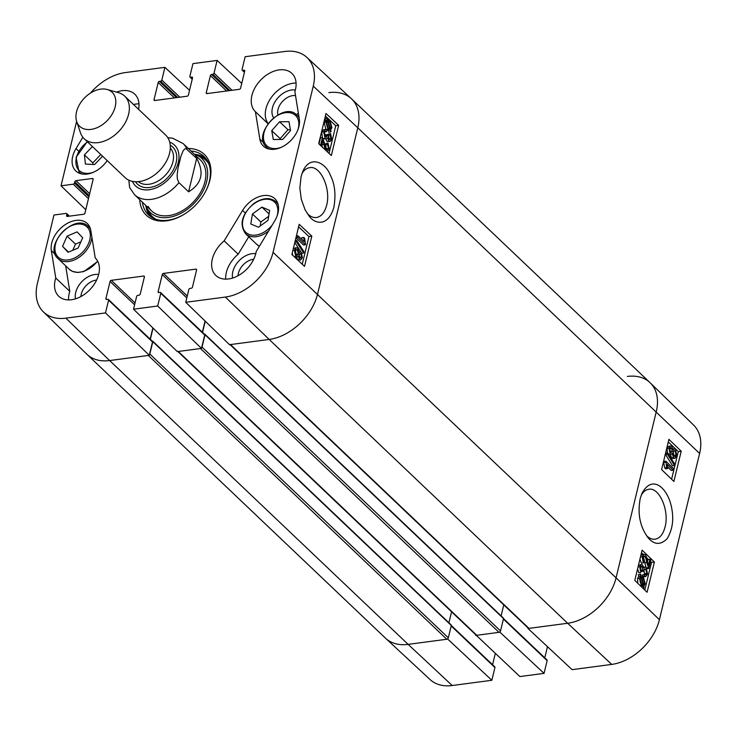 <?xml version="1.0" encoding="UTF-8"?>
<svg xmlns="http://www.w3.org/2000/svg" width="737" height="737" viewBox="0 0 737 737"><rect width="100%" height="100%" fill="white"/><g stroke="black" fill="none" stroke-linecap="round" stroke-linejoin="round"><path stroke-width="1.11" d="M643.235 556.564L644.792 556.371L642.885 557.458L643.834 561.401L643.346 562.902L642.12 556.665L643.88 554.233L645.197 554.804C646.008 555.191 646.773 557.458 647.501 561.603L648.385 565.463L649.877 559.291L650.789 560.175L648.772 568.494L646.708 562.524C646.073 558.793 645.437 556.739 644.792 556.371L643.972 556.02M646.985 568.715L648.772 568.494M646.432 567.895L648.164 567.674M646.22 567.923L644.764 562.773C644.129 559.042 643.484 556.988 642.848 556.619M639.928 559.171L641.402 563.142L643.346 562.902M640.895 555.173L643.88 554.233M647.473 561.456L647.934 559.54L649.877 559.291M642.517 576.076L642.728 574.676L645.741 574.74L646.773 573.423L645.796 569.277L644.838 568.853L643.548 571.488L642.765 570.53L642.176 566.486L641.42 566.154M644.534 574.445L643.852 569.526M641.218 571.258L643.548 571.488M641.126 570.742L642.765 570.53M640.895 570.539L640.232 566.725M640.748 566.661L642.176 566.486L640.481 567.389L641.319 571L640.775 572.382L639.698 566.67L641.365 564.422L642.581 564.911L643.714 568.144L644.875 567.029L646.183 567.619L647.556 574.187L645.732 576.546L644.414 576.094L644.672 574.427M637.56 568.955L638.832 572.631L640.775 572.382M638.426 565.343L641.365 564.422M642.848 576.288L644.414 576.094M645.732 576.546L643.429 576.795M641.577 577.172L643.088 577.992L644.543 583.225L643.604 584.8L641.577 577.172M642.71 581.429L642.305 579.918M643.475 584.33L644.147 584.248M641.061 577.311L643.097 584.966L641.568 584.165L640.084 578.886L641.061 577.311M640.49 582.718L639.946 580.673M640.278 574.353L640.748 574.049L641.218 575.855L643.364 576.73L645.188 583.796L643.926 586.016L643.926 588.062L643.438 586.247L641.273 585.408L639.458 578.287L640.729 576.076L640.278 574.353L638.334 574.593L640.748 574.049M642.867 588.19L643.926 588.062M641.632 587.002L641.494 586.495L643.438 586.247M637.818 583.317L637.514 578.527L638.786 576.316L640.729 576.076M638.786 576.316L638.334 574.593M670.467 452.14L669.786 448.962L671.508 448.114L672.199 451.284L670.467 452.14L671.269 452.5M670.734 447.783L671.508 448.114L670.044 448.299M670.182 451.79L669.564 448.354M673.894 456.074L672.964 452.076L674.152 450.556L675.166 451.007L676.087 455.033L674.954 456.516L673.894 456.074M673.858 456.046L673.222 451.247M670.117 453.771L669.012 448.243L670.679 446.014L671.895 446.521L672.982 449.874L674.198 448.815L675.534 449.395L676.861 455.788L674.972 458.303L673.498 457.668L672.135 453.375L671.149 454.222L668.376 453.983M667.455 453.006L667.068 448.492L668.735 446.253L670.679 446.014M674.972 458.303L673.028 458.543L671.554 457.907L670.191 453.623M671.149 454.222L668.597 454.333M667.446 454.213L667.74 452.969L674.806 464.282L674.502 465.535L667.446 454.213L665.502 454.462L665.797 453.218L667.74 452.969M665.502 454.462L672.559 465.775L674.502 465.535M673.213 470.188L667.206 464.384L667.593 468.575L666.681 467.691L665.88 461.196L673.59 468.64L673.213 470.188L671.269 470.436L667.529 466.816M666.681 467.691L664.737 467.94L665.649 468.815L667.593 468.575M664.737 467.94L663.687 462.44L665.631 462.191M663.687 462.44L663.936 461.445L665.88 461.196M644.792 590.051L651.48 562.414L650.476 561.447M648.44 559.475L646.681 557.78M643.115 554.335L641.476 552.75M671.6 479.234L678.289 451.597L668.284 441.933M673.894 481.445L661.596 469.58L668.91 439.353L681.209 451.228L673.894 481.445M681.209 451.228L678.289 451.597M647.086 592.262L634.787 580.397L642.102 550.171L654.392 562.045L647.086 592.262M654.392 562.045L651.48 562.414M641.19 495.328C643.235 491.754 645.759 489.727 648.763 489.276C659.293 486.973 669.62 510.75 665.05 526.937C663.153 534.279 659.845 538.36 655.119 539.171C652.125 539.576 649.223 538.342 646.413 535.477M640.213 498.627C637.404 513.661 639.956 526.605 647.869 537.439C653.894 544.809 660.251 545.306 666.957 538.913C672.586 529.848 674.088 519.17 671.435 506.881C667.611 488.207 652.512 473.873 642.056 493.191L640.213 498.627M659.403 619.697L699.616 453.476A46.302 31.58 -46.4 0 0 693.637 425.129L650.209 382.835A47.03 32.078 133.6 0 1 656.28 411.624L616.068 577.845A47.03 32.078 133.6 0 1 567.647 623.262L528.005 628.504L572.096 669.657L611.728 664.415A46.302 31.58 -46.4 0 0 659.403 619.697L616.068 577.845A47.03 32.078 133.6 0 1 567.647 623.262L528.973 628.375L230.488 344.566A1.474 1.004 133.6 0 1 229.778 344.372M105.492 312.921L65.86 318.163A46.302 31.58 133.6 0 1 43.363 311.871L86.791 354.165A47.03 32.078 -46.4 0 0 109.638 360.559L148.312 355.437L446.797 639.255L408.132 644.368A47.03 32.078 133.6 0 1 385.663 638.334L430.095 679.578A46.302 31.58 -46.4 0 0 452.214 685.521L491.846 680.279L447.764 639.126L408.132 644.368A47.03 32.078 133.6 0 1 385.469 638.159L86.984 354.34A47.03 32.078 133.6 0 0 109.638 360.559L149.279 355.317L105.492 312.921L108.579 300.189A1.179 0.801 -46.4 0 0 107.851 299.314L106.644 299.471A1.179 0.801 133.6 0 1 105.916 298.596L110.062 281.47A1.179 0.801 133.6 0 1 111.278 280.327L143.66 276.043A1.179 0.801 133.6 0 1 144.388 276.928L140.242 294.054A1.179 0.801 133.6 0 1 139.026 295.187L137.819 295.344A1.179 0.801 -46.4 0 0 136.612 296.486L133.535 309.208L177.313 351.604L201.487 348.408L157.7 306.012L133.535 309.208M447.764 639.126L447.893 638.62M475.918 634.953L519.889 676.566L544.053 673.369L499.972 632.217L475.807 635.414M499.972 632.217L500.091 631.71M528.125 628.044L528.005 628.504M627.362 376.441A47.03 32.078 133.6 0 1 650.209 382.835M547.471 646.681L544.772 657.819M502.966 617.928A0.884 0.599 133.6 0 1 503.509 618.583L546.983 659.919A1.179 0.801 133.6 0 1 547.14 660.638L544.053 673.369M495.264 653.59L492.574 664.728M450.758 624.838A0.884 0.599 133.6 0 1 451.302 625.492L494.776 666.828A1.179 0.801 133.6 0 1 494.932 667.547L491.846 680.279M80.932 296.541A14.454 9.857 133.6 0 1 81.291 294.045A14.454 9.857 133.6 0 1 96.621 280.042M277.895 114.871A14.454 9.857 133.6 0 1 277.996 109.546A14.454 9.857 133.6 0 1 295.519 95.561M238.023 275.749A14.454 9.857 133.6 0 1 238.392 273.261A14.454 9.857 133.6 0 1 253.721 259.249M145.834 205.816A40.268 27.462 -46.4 0 0 150.33 216.411M205.614 158.262A40.268 27.462 -46.4 0 0 194.798 154.309M145.631 205.264A37.347 25.473 -46.4 0 0 146.681 207.714A37.347 25.473 -46.4 0 0 194.457 203.016A37.347 25.473 -46.4 0 0 196.742 155.065A37.347 25.473 -46.4 0 0 194.246 154.134M148.257 206.424A35.275 24.054 -46.4 0 0 193.38 201.993A35.275 24.054 -46.4 0 0 195.535 156.695M65.657 265.827L69.785 291.336A26.458 18.038 -46.4 0 0 68.596 299.922M98.647 274.505A18.572 12.667 -46.4 0 0 75.727 292.423A18.572 12.667 -46.4 0 0 75.506 298.844M138.971 103.843A26.458 18.038 -46.4 0 0 133.517 104.516M296.071 83.051A26.458 18.038 -46.4 0 0 270.875 98.076A26.458 18.038 -46.4 0 0 268.093 123.53M295.353 90.006A18.572 12.667 -46.4 0 0 272.432 107.924A18.572 12.667 -46.4 0 0 273.593 117.782M296.624 114.889A18.572 12.667 -46.4 0 0 298.328 112.964M248.747 236.761L238.189 254.201A26.458 18.038 -46.4 0 0 225.697 279.13M255.739 253.721A18.572 12.667 -46.4 0 0 232.828 271.631A18.572 12.667 -46.4 0 0 232.606 278.052M320.54 145.438L322.456 137.506L324.593 143.466C325.266 147.197 325.929 149.243 326.592 149.611L327.44 149.952M319.02 144.019L320.531 137.773L322.456 137.506M326.592 149.611L328.527 148.515L327.541 144.581L328.029 143.079L329.319 149.307L327.274 151.748M326.399 149.408L325.616 144.848L327.541 144.581M325.616 144.848L326.104 143.346L328.029 143.079M325.247 149.841L322.87 140.537L321.47 146.313M322.391 147.179L321.866 144.655L323.792 144.388M324.759 131.822L326.62 131.564L325.505 131.26L324.464 132.577L325.487 136.714L326.482 137.128L327.772 134.493L328.582 135.451L329.209 139.496L329.992 139.827M325.441 136.667L325.846 134.76L327.772 134.493M329.209 139.496L330.941 138.593L330.065 134.982L330.609 133.6L331.742 139.302L330.056 141.55L328.803 141.071L327.624 137.837L326.454 138.961L325.109 138.372L323.672 131.822L325.496 129.454L326.86 129.896L326.62 131.564M328.923 139.182L328.14 135.249M328.38 135.212L330.065 134.982M328.223 135.028L328.684 133.867L330.609 133.6M330.056 141.55L326.878 141.338L325.791 139.053M326.454 138.961L323.294 138.74M322.345 137.524L321.747 132.089L323.58 129.721L325.496 129.454M329.761 128.809L328.214 128.008L326.694 122.775L327.652 121.19L329.761 128.809M327.164 126.626L326.565 124.461M330.287 128.671L328.168 121.034L329.743 121.826L331.272 127.096L330.287 128.671M328.241 121.31L328.905 121.218M329.503 125.852L328.803 123.319M331.106 131.628L330.627 131.932L330.13 130.127L327.937 129.261L326.04 122.204L327.311 119.984L326.832 118.252L327.302 117.938L327.808 119.753L330.029 120.582L331.926 127.694L330.627 129.915L331.106 131.628M330.13 130.127L328.214 130.394L328.711 132.199L330.627 131.932M328.214 130.394L326.823 130.145M325.947 129.463L324.114 122.471L325.385 120.242L327.311 119.984M325.385 120.242L324.906 118.519L326.832 118.252M324.906 118.519L327.302 117.938M299.6 257.572L298.982 254.108M299.369 254.053L300.908 253.841L301.608 257.01L299.867 257.867L299.139 254.707L300.908 253.841L300.07 253.491M300.659 258.199L299.867 257.867M296.127 255.002L295.445 250.175L297.38 249.917L298.356 253.915L297.158 255.435L296.108 254.993L295.141 250.967L296.283 249.484L297.38 249.917M301.249 252.211L302.41 257.729L300.733 259.968L299.471 259.461L298.338 256.117L297.122 257.176L295.74 256.596L294.349 250.212L296.246 247.706L297.776 248.332L299.185 252.607L300.18 251.768L301.249 252.211M300.733 259.968L297.545 259.728L296.412 256.384M297.122 257.176L295.012 257.453M292.801 255.389L292.23 253.123M293.344 248.507L296.246 247.706M303.985 251.759L303.681 253.003L296.403 241.718L296.707 240.474L303.985 251.759M302.004 253.242L303.681 253.003M294.938 241.92L296.403 241.718M300.899 251.943L294.8 242.482M295.233 240.677L296.707 240.474M297.997 235.812L304.169 241.598L303.745 237.415L304.685 238.291L305.542 244.776L297.619 237.36L297.997 235.812L296.357 236.043M301.912 239.479L301.829 237.683L303.745 237.415M295.924 237.839L303.626 245.043L305.542 244.776M295.988 237.59L297.619 237.36M329.052 153.416L335.75 125.714L325.395 116.013M302.244 264.233L308.941 236.531L298.586 226.83M311.825 236.135L304.519 266.361L291.889 254.532L299.194 224.306L311.825 236.135L308.941 236.531M338.642 125.318L331.328 155.544L318.697 143.715L326.003 113.489L338.642 125.318L335.75 125.714M301.967 173.573C304.012 170.081 306.583 168.119 309.66 167.686C320.484 165.189 331.153 188.985 326.648 205.236C324.704 212.505 321.323 216.595 316.514 217.516C313.372 217.894 310.305 216.595 307.329 213.619M333.852 207.327C336.063 194.623 334.847 183.817 330.204 174.909C326.27 163.771 310.728 153.904 302.879 171.224L301.083 176.64L299.867 188.027L301.295 199.276L305.146 209.907L308.803 215.628C314.192 223.845 327.983 227.705 333.852 207.327M313.262 86.109L273.049 252.34A46.302 31.58 133.6 0 1 225.375 297.057L185.733 302.299L229.52 344.695L269.162 339.444A47.03 32.078 -46.4 0 0 317.573 294.035L357.795 127.805A47.03 32.078 -46.4 0 0 351.337 98.666L306.905 57.422A46.302 31.58 133.6 0 1 313.262 86.109L357.795 127.805L317.573 294.035A47.03 32.078 133.6 0 1 269.162 339.444L230.488 344.566M108.422 299.471L152.347 341.24A1.179 0.801 133.6 0 1 152.504 341.968L149.279 355.317M205.07 321.019L202.353 332.24M157.7 306.012L160.777 293.28A1.179 0.801 -46.4 0 0 160.62 292.561L204.554 334.331A1.179 0.801 133.6 0 1 204.711 335.059L201.487 348.408M152.863 327.928L150.145 339.149M255.407 111.711A26.458 18.038 133.6 0 1 260.622 80.112A26.458 18.038 133.6 0 1 291.907 73.396A26.458 18.038 133.6 0 1 294.883 91.637L299.314 119.053A23.51 16.039 133.6 0 1 287.034 143.862A23.51 16.039 133.6 0 1 263.376 146.129A23.51 16.039 133.6 0 1 259.848 139.127L255.407 111.711L267.992 123.669M116.501 92.116A26.458 18.038 133.6 0 1 134.807 94.189A26.458 18.038 133.6 0 1 138.584 109.325M107.178 160.583A23.51 16.039 133.6 0 1 75.819 170.956A23.51 16.039 133.6 0 1 76.003 148.607L82.866 137.275M51.332 250.589A23.51 16.039 133.6 0 1 63.612 225.78A23.51 16.039 133.6 0 1 87.27 223.514A23.51 16.039 133.6 0 1 90.798 230.515L95.23 257.932A26.458 18.038 133.6 0 1 90.025 289.53A26.458 18.038 133.6 0 1 58.739 296.237A26.458 18.038 133.6 0 1 55.763 278.006L51.332 250.589L55.257 254.32M55.763 278.006L69.785 291.336M224.168 240.87L242.593 210.423A23.51 16.039 133.6 0 1 274.818 198.686A23.51 16.039 133.6 0 1 274.643 221.036L256.209 251.483A26.458 18.038 133.6 0 1 239.193 275.094A26.458 18.038 133.6 0 1 215.84 275.454A26.458 18.038 133.6 0 1 224.168 240.87L238.189 254.201M190.957 151.021A40.268 27.462 133.6 0 1 204.002 156.53A40.268 27.462 133.6 0 1 204.997 192.532M184.517 214.062A40.268 27.462 133.6 0 1 148.505 214.891A40.268 27.462 133.6 0 1 142.352 202.141M139.717 199.635A42.037 28.669 -46.4 0 0 184.232 214.237A42.037 28.669 -46.4 0 0 205.153 192.237A42.037 28.669 -46.4 0 0 188.331 148.515M160.62 292.561A1.179 0.801 -46.4 0 0 160.058 292.405L158.851 292.561A1.179 0.801 133.6 0 1 158.123 291.686L162.269 274.56A1.179 0.801 133.6 0 1 163.476 273.418L195.867 269.134A1.179 0.801 133.6 0 1 196.586 270.018L192.449 287.144A1.179 0.801 133.6 0 1 191.233 288.278L190.026 288.434A1.179 0.801 -46.4 0 0 188.819 289.577L185.733 302.299M244.426 72.272L242.224 70.172A1.179 0.801 -46.4 0 1 242.068 69.453L245.154 56.721L284.786 51.479A46.302 31.58 133.6 0 1 306.905 57.422M242.224 70.172A1.179 0.801 -46.4 0 0 242.795 70.328L244.002 70.172A1.179 0.801 133.6 0 1 244.721 71.047L240.584 88.173A1.179 0.801 133.6 0 1 239.368 89.306L206.986 93.599A1.179 0.801 133.6 0 1 206.259 92.715L210.404 75.589A1.179 0.801 133.6 0 1 211.611 74.455L212.827 74.299A1.179 0.801 -46.4 0 0 214.034 73.156L217.111 60.434L241.736 83.41M192.228 79.181L190.017 77.081A1.179 0.801 -46.4 0 1 189.86 76.362L192.947 63.631L217.111 60.434M190.017 77.081A1.179 0.801 -46.4 0 0 190.588 77.238L191.795 77.081A1.179 0.801 133.6 0 1 192.523 77.956L188.377 95.082A1.179 0.801 133.6 0 1 187.161 96.215L154.779 100.508A1.179 0.801 133.6 0 1 154.051 99.624L158.197 82.498A1.179 0.801 133.6 0 1 159.413 81.365L160.62 81.208A1.179 0.801 -46.4 0 0 161.827 80.066L164.904 67.343L189.529 90.319M90.448 93.092A46.302 31.58 133.6 0 1 125.272 72.585L164.904 67.343M85.778 209.713L61.024 185.807L76.62 121.347M61.024 185.807L73.239 184.195A1.179 0.801 -46.4 0 0 74.446 183.052L74.75 181.799A1.179 0.801 133.6 0 1 75.966 180.657L92.401 178.483A1.179 0.801 133.6 0 1 93.12 179.367L84.958 213.113A1.179 0.801 133.6 0 1 83.742 214.246L67.307 216.429A1.179 0.801 133.6 0 1 66.588 215.545L66.892 214.283A1.179 0.801 -46.4 0 0 66.173 213.408L53.958 215.02L37.384 283.524A46.302 31.58 133.6 0 0 43.363 311.871M258.521 227.236L250.792 224.011L252.432 213.988L261.911 207.125L269.641 210.358L268.001 220.372L258.521 227.236M261.911 207.125L269.051 213.914M268.655 216.328L260.843 221.994L260.179 226.038M252.432 213.988L260.843 221.994M279.59 121.762L288.987 121.679L290.544 130.578L282.695 139.45L273.298 139.533L271.741 130.633L279.59 121.762L288.01 129.758L280.161 138.63L280.309 139.477M271.741 130.633L280.161 138.63M290.396 129.74L288.01 129.758M100.803 154.53L92.825 162.877L93 164.471M102.563 156.198L94.576 164.554L85.4 164.056L84.414 154.871L92.392 146.525M84.414 154.871L92.825 162.877M80.858 241.856L75.496 244.122L72.76 250.294M67.085 236.126L77.127 231.879L82.673 237.765L78.122 248.028L68.09 252.266L62.544 246.379L67.085 236.126L75.496 244.122M62.544 246.379L68.532 252.082M230.045 344.621L528.272 628.182A1.474 1.004 -46.4 0 0 528.973 628.375M503.776 604.893L501.114 615.883M202.03 347.109L205.015 334.773L503.509 618.583L500.524 630.927L202.03 347.109A1.474 1.004 133.6 0 1 201.606 347.901M499.004 632.346L476.775 635.285L178.28 351.475L200.519 348.527L499.004 632.346A1.474 1.004 -46.4 0 0 500.524 630.927M177.838 351.531L476.065 635.091A1.474 1.004 -46.4 0 0 476.775 635.285M451.569 611.802L448.916 622.793M149.823 354.018L152.808 341.682L451.302 625.492L448.317 637.837L149.823 354.018A1.474 1.004 133.6 0 1 149.399 354.81M446.797 639.255A1.474 1.004 -46.4 0 0 448.317 637.837M328.868 92.632A47.03 32.078 133.6 0 1 351.531 98.841L650.016 382.66A47.03 32.078 133.6 0 1 656.28 411.624L616.068 577.845L273.049 252.34M178.28 351.475A1.474 1.004 133.6 0 1 177.571 351.282M205.015 334.773A0.884 0.599 -46.4 0 0 204.471 334.11L204.342 334.128M202.546 332.415L205.255 321.203M152.808 341.682A0.884 0.599 -46.4 0 0 152.264 341.019L152.135 341.038M150.339 339.324L153.047 328.112M351.531 98.841A47.03 32.078 133.6 0 1 357.795 127.805L699.616 453.476M196.678 158.4C204.49 172.605 201.8 183.743 188.598 191.813L178.934 182.629L177.414 179.229L177.12 175.609L177.884 168.819L180.924 156.226L183.126 150.799L184.729 148.985L185.991 148.671L196.678 158.4L188.598 191.813M128.855 180.196L129.601 187.447L134.502 194.679L151.638 210.975M76.537 111.831A23.51 16.039 133.6 0 1 107.169 89.499A23.51 16.039 133.6 0 1 107.491 120.324A23.51 16.039 133.6 0 1 76.685 121.55A23.51 16.039 133.6 0 1 76.537 111.831M107.169 89.499L118.556 92.687A29.397 20.046 133.6 0 1 124.682 96.114A29.397 20.046 133.6 0 1 118.961 131.232A29.397 20.046 133.6 0 1 84.175 138.713A29.397 20.046 133.6 0 1 80.453 132.761L76.685 121.55M124.682 96.114L165.65 135.064A29.397 20.046 133.6 0 1 159.92 170.173A29.397 20.046 133.6 0 1 125.143 177.663L84.175 138.713M644.764 562.773L646.708 562.524M640.481 556.877L642.12 556.665M644.829 573.672L646.773 573.423M644.009 569.508L645.796 569.277M640.987 570.53L642.839 570.291M638.058 566.873L639.698 566.67M641.835 578.149L643.088 577.992M643.226 583.391L644.543 583.225M640.14 585.556L641.273 585.408M637.514 578.527L639.458 578.287M670.255 451.523L672.199 451.284M673.268 451.247L675.166 451.007M674.143 455.282L676.087 455.033M667.068 448.492L669.012 448.243M671.554 457.907L673.498 457.668M451.191 625.962L494.932 667.547M503.389 619.052L547.14 660.638M225.375 297.057L269.162 339.444L567.647 623.262L611.728 664.415M65.86 318.163L109.638 360.559L408.132 644.368L452.214 685.521M146.239 206.784A40.01 27.287 -46.4 0 0 151.177 217.01M206.249 159.091A40.01 27.287 -46.4 0 0 195.784 154.669M146.681 207.714L148.699 211.657A38.849 26.495 -46.4 0 0 155.968 219.294M208.774 163.752A38.849 26.495 -46.4 0 0 200.777 156.88L196.742 155.065M326.602 148.782L328.527 148.515M325.699 135.949L327.615 135.682M329.015 138.86L330.941 138.593M326.878 141.338L328.803 141.071M323.248 138.63L325.109 138.372M321.747 132.089L323.672 131.822M328.435 122.01L329.743 121.826M329.9 127.289L331.272 127.096M327.164 130.302L329.089 130.034M326.132 129.509L327.937 129.261M324.114 122.471L326.04 122.204M324.639 121.061L326.565 120.794M299.692 257.277L301.608 257.01M296.431 254.182L298.356 253.915M297.545 259.728L299.471 259.461M294.303 256.798L295.74 256.596M292.884 250.414L294.349 250.212M259.848 139.127L263.772 142.858M76.003 148.607L78.693 151.159M242.593 210.423L245.283 212.975M135.046 302.935L111.278 280.327M134.604 304.796L110.062 281.47M144.415 276.762L143.66 276.043M152.504 341.968L108.579 300.189M106.819 299.452L105.916 298.596M154.954 100.481L154.051 99.624M174.402 97.91L158.197 82.498M176.511 97.625L159.413 81.365M177.728 97.468L160.62 81.208M179.837 97.192L161.827 80.066M192.302 78.868L190.588 77.238M192.55 77.79L191.795 77.081M187.253 296.025L163.476 273.418M186.802 297.886L162.269 274.56M196.613 269.853L195.867 269.134M204.711 335.059L160.777 293.28M159.026 292.543L158.123 291.686M207.161 93.571L206.259 92.715M226.609 91.001L210.404 75.589M228.719 90.715L211.611 74.455M229.926 90.559L212.827 74.299M232.035 90.282L214.034 73.156M244.509 71.959L242.795 70.328M244.748 70.881L244.002 70.172M93.148 179.202L92.401 178.483M67.491 216.402L66.588 215.545M68.919 216.208L66.892 214.283M88.449 198.658L73.239 184.195M88.901 196.797L74.446 183.052M89.205 195.545L74.75 181.799M89.656 193.684L75.966 180.657M272.22 225.034A20.866 14.233 133.6 0 1 245.108 231.611A20.866 14.233 133.6 0 1 254.007 203.771A20.866 14.233 133.6 0 1 272.552 200.611A20.866 14.233 133.6 0 1 276.9 216.503M278.19 204.84A22.046 15.035 -46.4 0 0 275.988 201.827C270.083 197.083 262.74 197.617 253.933 203.412C241.791 214.246 239.009 224.361 245.605 233.776A22.046 15.035 -46.4 0 0 268.6 231.022M256.826 244.444L259.378 246.25A22.046 15.035 133.6 0 1 256.826 244.444L245.605 233.776M281.267 147.308A20.866 14.233 133.6 0 1 263.468 138.086A20.866 14.233 133.6 0 1 279.268 114.576A20.866 14.233 133.6 0 1 298.623 121.494A20.866 14.233 133.6 0 1 297.859 129.859M299.185 118.279A22.046 15.035 -46.4 0 0 296.947 115.184C283.542 100.435 251.16 134.493 266.573 147.142A22.046 15.035 -46.4 0 0 269.687 149.187M93.719 172.126A20.866 14.233 133.6 0 1 76.169 164.848A20.866 14.233 133.6 0 1 87.51 141.882M87.27 141.651L76.068 157.359L79.016 171.961A22.046 15.035 -46.4 0 0 82.139 174.006M88.431 243.698A20.866 14.233 133.6 0 1 57.836 256.743A20.866 14.233 133.6 0 1 71.609 225.651A20.866 14.233 133.6 0 1 88.431 243.698M90.642 229.658A22.046 15.035 -46.4 0 0 88.44 226.646C75.027 211.897 42.645 245.955 58.057 258.604A22.046 15.035 -46.4 0 0 89.951 244.389A22.046 15.035 -46.4 0 0 91.876 237.167M97.588 261.036A22.046 15.035 133.6 0 1 69.278 269.263L72.373 271.345L77.726 272.487L83.861 271.529L97.781 261.395M178.934 182.629A35.275 24.054 133.6 0 1 134.502 194.679M200.252 159.855L183.117 143.558A35.275 24.054 133.6 0 1 187.023 149.215M169.722 142.177A28.218 19.245 133.6 0 1 169.013 178.824A28.218 19.245 133.6 0 1 132.448 181.376M170.302 148.026A23.225 15.836 133.6 0 1 165.3 175.295A23.225 15.836 133.6 0 1 138.326 181.652M170.238 145.235A25.574 17.439 133.6 0 1 167.714 177.58A25.574 17.439 133.6 0 1 135.525 181.735M644.875 567.029L642.931 567.269M674.198 448.815L672.255 449.054M300.18 251.768L299.204 251.897M69.453 216.144L66.735 213.564M275.988 201.827L277.858 203.596M266.573 147.142L268.434 148.911M296.947 115.184L299.001 117.146M79.016 171.961L80.877 173.729M58.057 258.604L69.278 269.263M88.44 226.646L90.301 228.424M503.389 618.039L204.895 334.23M451.182 624.948L152.697 341.139M183.117 143.558L172.569 138.178L167.806 137.69"/></g></svg>
